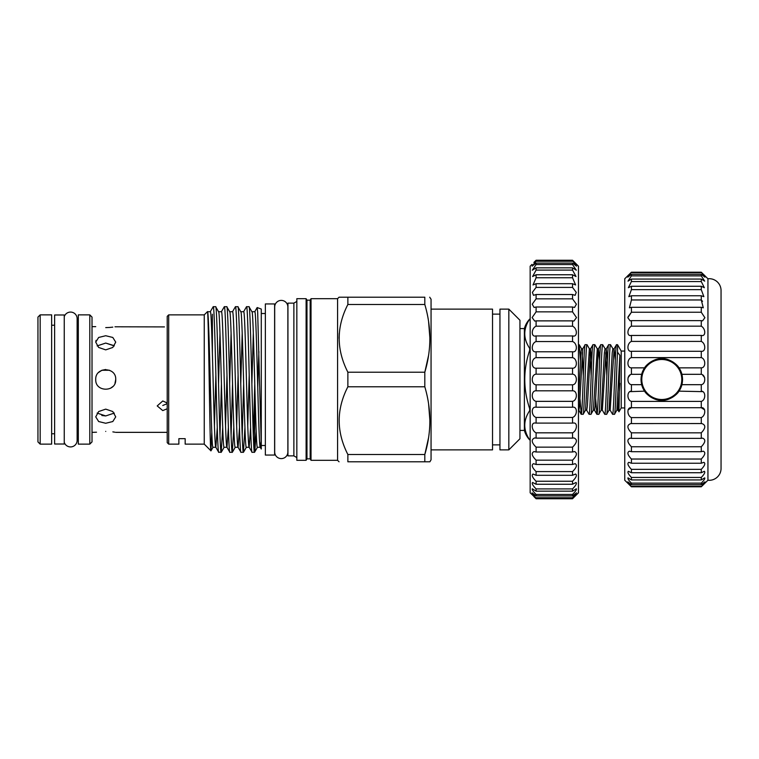 <?xml version="1.0" encoding="UTF-8"?>
<svg xmlns="http://www.w3.org/2000/svg" width="759" height="759" viewBox="0 0 759 759"><rect width="100%" height="100%" fill="white"/><g stroke="black" fill="none" stroke-linecap="round" stroke-linejoin="round"><path stroke-width="1.14" d="M64.249 442.307A6.594 6.594 0 0 0 77.133 440.353L77.133 318.647A6.594 6.594 0 0 0 64.249 316.693M64.249 314.985L64.249 444.015L54.62 444.015L54.62 314.985L64.249 314.985M641.051 379.5A20.74 20.74 0 0 1 661.791 358.76A20.74 20.74 0 0 1 682.531 379.5A20.74 20.74 0 0 1 661.791 400.24A20.74 20.74 0 0 1 641.051 379.5M681.791 379.5A20 20 0 0 0 661.791 359.5A20 20 0 0 0 641.791 379.5A20 20 0 0 0 661.791 399.5A20 20 0 0 0 681.791 379.5M641.431 375.25A20.797 20.797 0 0 1 644.571 367.849L641.659 374.31L640.994 379.5L641.659 384.69L644.571 391.151A20.797 20.797 0 0 1 641.659 384.69L631.422 384.69L631.422 391.151C626.782 391.075 626.773 400.078 631.422 401.407L631.422 407.716C626.782 406.928 626.773 415.59 631.422 417.592L631.422 423.579L701.828 423.55C705.936 425.049 705.756 428.142 701.269 432.829L701.269 438.36L702.587 438.161C705.908 439.489 705.472 442.355 701.269 446.757L701.269 451.69L703.28 451.197C705.813 452.364 705.139 454.973 701.269 459.034L701.269 463.237L703.868 462.335C705.642 463.341 704.779 465.675 701.269 469.347L701.269 472.734L704.343 471.292C705.434 472.126 704.409 474.185 701.269 477.449L701.269 479.925L704.694 477.857C705.177 478.521 704.039 480.286 701.269 483.132L701.269 484.65L704.902 481.861L701.269 486.785L707.938 480.238A11.85 11.85 0 0 0 721.05 468.825L721.05 290.175A11.85 11.85 0 0 0 707.938 278.762L707.938 480.238M631.422 423.579L630.862 423.55C626.754 425.049 626.943 428.142 631.422 432.829L631.422 438.36L630.103 438.161C626.782 439.489 627.228 442.355 631.422 446.757L631.422 451.69L629.42 451.197C626.887 452.364 627.551 454.973 631.422 459.034L631.422 463.237L628.831 462.335C627.048 463.341 627.911 465.675 631.422 469.347L631.422 472.734L628.357 471.292C627.266 472.126 628.291 474.185 631.422 477.449L631.422 479.925L628.006 477.857C627.522 478.521 628.661 480.286 631.422 483.132L631.422 484.65L627.788 481.861L631.422 486.785L624.752 480.238L624.752 278.762L631.422 272.215L627.788 277.139L631.422 274.35L631.422 275.868L628.006 281.143L631.422 279.075L631.422 281.551L628.357 287.708L631.422 286.266L631.422 289.653L628.831 296.665L631.422 295.763L631.422 299.966L629.42 307.803L631.422 307.31L631.422 312.243L627.807 317.698L630.103 320.839L631.422 320.64L631.422 326.171C626.782 328.77 626.773 336.901 631.422 335.421L631.422 341.408C626.782 343.4 626.773 352.072 631.422 351.284L631.422 357.593C626.782 358.912 626.773 367.925 631.422 367.849L644.571 367.849C646.298 364.405 654.818 357.935 661.791 358.703C668.764 357.935 677.294 364.424 679.011 367.849A20.797 20.797 0 0 1 681.933 374.31L679.011 367.849L701.269 367.849L701.269 374.31C705.908 374.937 705.917 384.054 701.269 384.69L701.269 391.151C705.908 391.075 705.917 400.078 701.269 401.407L701.269 407.716C705.908 406.928 705.917 415.59 701.269 417.592L701.269 423.579M701.269 374.31L681.933 374.31L682.588 379.5L681.933 384.69L701.269 384.69M631.422 438.36L701.269 438.36M631.422 451.69L701.269 451.69M631.422 463.237L701.269 463.237M631.422 472.734L701.269 472.734M631.422 479.925L701.269 479.925M631.422 484.65L701.269 484.65M631.422 486.785L701.269 486.785L631.422 486.785L628.945 484.375M631.422 367.849L631.422 374.31C626.782 374.937 626.773 384.054 631.422 384.69M630.862 335.45L701.269 335.421L701.269 341.408C705.908 343.4 705.917 352.072 701.269 351.284L701.269 357.593C705.908 358.912 705.917 367.925 701.269 367.849M707.938 278.762L701.269 272.215L704.902 277.139L701.269 274.35L701.269 275.868L704.694 281.143L701.269 279.075L701.269 281.551L704.343 287.708L701.269 286.266L701.269 289.653L703.868 296.665L701.269 295.763L701.269 299.966L703.28 307.803L701.269 307.31L701.269 312.243L704.883 317.698L702.587 320.839L701.269 320.64L701.269 326.171C705.908 328.77 705.917 336.901 701.269 335.421L701.809 335.45M578.462 344.69L579.231 344.747L580.398 360.155M583.083 414.31C584.392 416.444 585.701 342.556 587.001 344.69L585.151 344.69C583.851 342.556 582.542 416.444 581.233 414.31L583.149 414.253L585.512 410.173L589.354 348.761L590.568 348.827L587.371 406.122L586.716 410.239L585.512 410.173M581.233 414.31L579.999 398.845M589.069 414.31L590.929 414.31C592.229 416.444 593.538 342.556 594.847 344.69L592.997 344.69C591.688 342.556 590.379 416.444 589.069 414.31L586.641 410.173M587.001 344.69L589.43 348.827M596.916 414.31L598.766 414.31C600.065 416.444 601.375 342.556 602.684 344.69L600.834 344.69C599.525 342.556 598.215 416.444 596.916 414.31L595.682 398.845M594.847 344.69L597.276 348.827L593.358 410.173L594.563 410.239L595.217 406.122L598.405 348.827L597.276 348.827M604.752 414.31L606.602 414.31C607.912 416.444 609.221 342.556 610.521 344.69L608.671 344.69C607.371 342.556 606.052 416.444 604.752 414.31L602.323 410.173L601.194 410.173L604.382 352.878L605.037 348.761L606.242 348.827L602.323 410.173M602.684 344.69L605.113 348.827M624.752 351.056L621.204 351.056L617.522 344.69L616.507 344.69C615.207 342.556 613.898 416.444 612.589 414.31L610.16 410.173L609.031 410.173L612.219 352.878L612.874 348.761L614.078 348.827L610.16 410.173M610.521 344.69L612.949 348.827M612.589 414.31L614.505 414.253L616.868 410.173L619.875 355.354L618.974 411.795L618.006 410.173L616.868 410.173M585.151 344.69L582.722 348.827L579.534 406.122L578.88 410.239L578.462 408.418M592.997 344.69L590.568 348.827L591.764 360.155M590.929 414.31L593.358 410.173M600.834 344.69L598.405 348.827L599.601 360.155M598.766 414.31L601.194 410.173M608.671 344.69L606.242 348.827L607.437 360.155M606.602 414.31L609.031 410.173M616.507 344.69L614.078 348.827L615.283 360.155M614.439 414.31C615.464 416.16 616.526 370.183 617.522 352.148L619.875 355.354M617.522 344.69L617.522 352.148M621.204 351.056L621.204 407.944L618.974 411.795M621.204 407.944L624.752 407.944M167.208 408.759L162.758 410.591L157.208 405.923L162.758 400.97L167.208 402.982M164.466 326.911L114.989 326.787M101.829 415.505L105.729 415.932L97.124 413.086M105.729 409.129L98.651 411.539L95.729 416.871L98.661 421.539L105.729 423.266L112.797 421.539L115.729 416.871L112.797 411.539L105.729 409.129M105.729 431.397C92.826 432.431 92.826 432.431 105.729 431.397C118.632 432.44 118.632 432.44 105.729 431.397M92.019 432.355L96.507 432.213M105.729 335.734L98.661 337.461L95.729 342.129L98.651 347.461L105.729 349.871L112.797 347.461L115.729 342.129L112.797 337.461L105.729 335.734M97.124 345.914L105.729 343.068L114.324 345.914M98.67 372.413L101.839 370.288L105.729 369.5M95.729 342.129L96.061 340.364M105.729 327.603C92.826 326.569 92.826 326.569 105.729 327.603C92.826 326.569 92.826 326.569 105.729 327.603C118.632 326.56 118.632 326.56 105.729 327.603L109.562 327.461M114.998 383.248L115.729 379.5C116.355 392.384 95.112 392.422 95.729 379.5C95.112 392.403 116.345 392.403 115.729 379.5C116.355 366.616 95.122 366.578 95.729 379.5M112.787 327.129L109.761 327.452M92.019 317.091L92.019 441.909L89.799 444.129L89.799 314.871L92.019 317.091M89.799 444.129L78.319 444.129L78.319 314.871L89.799 314.871M40.17 444.129L37.95 441.909L37.95 317.091L40.17 314.871L40.17 444.129L51.65 444.129L51.65 314.871L40.17 314.871M533.881 496.547L536.091 498.748L572.533 498.748L578.462 492.828L578.462 266.172L572.533 260.252L536.091 260.252L533.881 262.453L536.091 260.622L536.091 261.248L532.106 266.153L536.091 263.098L536.091 264.549L532.306 270.223L536.091 267.832L536.091 270.09L532.6 276.532L536.091 274.749L536.091 277.756L533.008 284.957L536.091 283.705L536.091 287.405L532.372 292.357L533.501 295.327L536.091 294.52L536.091 298.847L532.23 304.198L534.08 307.452L536.091 306.997L536.091 311.854L532.116 317.566L534.716 321.076L536.091 320.877L536.091 326.18C531.015 328.486 530.996 337.622 536.091 335.905L536.091 341.55C531.015 343.22 530.996 352.831 536.091 351.778L536.091 357.65C531.015 358.656 530.996 368.561 536.091 368.191L536.091 374.178C531.015 374.5 530.996 384.5 536.091 384.822L536.091 390.809C531.015 390.439 530.996 400.335 536.091 401.35L536.091 407.222C531.015 406.169 530.996 415.771 536.091 417.45L536.091 423.095L535.418 423.057C530.655 422.118 531.518 430.818 536.091 432.82L536.091 438.123L534.725 437.924C530.996 439.527 531.461 442.601 536.091 447.146L536.091 452.003L534.08 451.558C531.082 452.99 531.755 455.855 536.091 460.153L536.091 464.48L533.501 463.673C531.215 464.944 532.078 467.582 536.091 471.595L536.091 475.295L533.008 474.043C531.395 475.153 532.42 477.553 536.091 481.244L536.091 484.251L532.6 482.468C531.613 483.407 532.771 485.551 536.091 488.91L536.091 491.168L532.296 488.777C531.85 489.546 533.122 491.434 536.091 494.451L536.091 495.902L532.106 492.847L536.091 498.378L530.161 492.828L530.161 266.172L532.021 264.388M535.531 335.943L573.206 335.943M574.743 496.547L576.603 494.612L572.533 498.378L572.533 497.752L576.517 492.847L572.533 495.902L572.533 494.451C575.502 491.443 576.764 489.546 576.328 488.777L572.533 491.168L572.533 488.91C575.844 485.551 577.011 483.407 576.024 482.468L572.533 484.251L572.533 481.244C576.195 477.553 577.229 475.153 575.616 474.043L572.533 475.295L572.533 471.595C576.546 467.591 577.409 464.944 575.123 463.673L572.533 464.48L572.533 460.153C576.868 455.855 577.542 452.99 574.544 451.558L572.533 452.003L572.533 447.146C577.163 442.601 577.618 439.527 573.899 437.924L572.533 438.123L572.533 432.82C577.096 430.818 577.969 422.118 573.206 423.057L572.533 423.095L572.533 417.45C577.608 415.78 577.627 406.169 572.533 407.222L572.533 401.35C577.608 400.344 577.627 390.439 572.533 390.809L572.533 384.822C577.608 384.5 577.627 374.5 572.533 374.178L572.533 368.191C577.608 368.561 577.627 358.665 572.533 357.65L572.533 351.778C577.608 352.831 577.627 343.229 572.533 341.55L572.533 335.905C577.608 337.622 577.627 328.495 572.533 326.18L572.533 320.877L573.899 321.076L576.508 317.566L572.533 311.854L572.533 306.997L574.544 307.442L576.394 304.198L572.533 298.847L572.533 294.52L575.123 295.327L576.252 292.367L572.533 287.405L572.533 283.705L575.616 284.957L572.533 277.756L572.533 274.749L576.024 276.532L572.533 270.09L572.533 267.832L576.318 270.223L572.533 264.549L572.533 263.098L576.517 266.153L572.533 260.622L576.603 264.388M536.091 498.378L572.533 498.378M536.091 495.902L572.533 495.902M536.091 491.168L572.533 491.168M536.091 484.251L572.533 484.251M536.091 475.295L572.533 475.295M536.091 464.48L572.533 464.48M536.091 452.003L572.533 452.003M536.091 438.123L572.533 438.123M536.091 423.095L572.533 423.095M530.161 439.869L529.668 439.869A22.22 22.22 0 0 1 524.384 430.429L524.384 328.571A22.22 22.22 0 0 1 529.668 319.131L529.668 319.141C523.141 328.856 523.141 338.58 529.668 348.315C523.141 338.609 523.141 328.884 529.668 319.141L530.161 319.141M529.668 439.869L530.161 439.859M530.161 410.685L529.668 410.685C523.141 420.391 523.141 430.116 529.668 439.859C523.141 430.144 523.141 420.42 529.668 410.685L529.668 408.674L530.161 408.674M530.161 350.326L529.668 350.326C523.15 369.709 523.15 389.168 529.668 408.674M529.668 350.326L529.668 348.315L530.161 348.315M519.943 430.429L524.384 430.429M519.943 328.571L524.384 328.571M274.616 303.942L274.616 455.058L265.356 455.058L265.356 303.942L274.616 303.942M167.208 442.649L167.208 316.351L168.688 314.871L168.688 444.129L167.208 442.649M261.039 441.738L260.318 447.279C258.468 451.463 256.608 307.537 254.758 311.721L251.912 311.721C253.724 307.537 255.574 451.463 257.424 447.279L260.28 447.279M217.264 427.488L215.869 447.279C214.019 451.463 212.169 307.537 210.319 311.721L207.463 311.721C209.285 307.537 211.135 451.463 212.985 447.279L215.841 447.279M218.535 311.721C220.395 307.537 222.245 451.463 224.095 447.279L226.95 447.279M218.573 311.721L221.429 311.721C223.279 307.537 225.129 451.463 226.988 447.279L228.374 427.488M229.654 311.721C231.504 307.537 233.355 451.463 235.205 447.279L238.06 447.279M229.683 311.721L232.539 311.721C234.389 307.537 236.248 451.463 238.098 447.279L239.483 427.488M240.764 311.721C242.614 307.537 244.464 451.463 246.314 447.279L249.17 447.279L250.593 427.488M240.802 311.721L243.648 311.721C245.499 307.537 247.358 451.463 249.208 447.279M208.545 343.106L208.877 333.182M214.427 425.818L215.879 374.955M218.535 384.045L219.987 333.182M225.537 425.818L226.988 374.955M229.645 384.045L231.097 333.182M236.647 425.818L238.098 374.955M240.755 384.045L242.206 333.182M247.766 425.818L249.208 374.955M251.874 384.045L253.316 333.182M431.055 449.869L492.534 449.869L492.534 309.131L431.055 309.131M499.944 314.131L492.534 314.131M499.944 444.869L492.534 444.869M508.834 449.869L508.834 309.131L499.944 309.131L499.944 449.869L508.834 449.869L519.943 438.759L519.943 320.241L508.834 309.131M429.679 461.795L424.812 461.795L429.898 461.795L431.055 459.793L431.055 299.207L429.679 297.205M424.812 297.205L347.869 297.205L347.869 304.492C336.303 326.996 336.303 349.576 347.869 372.214L347.869 386.786C336.303 409.291 336.303 431.871 347.869 454.508L347.869 461.795L424.812 461.795L424.812 454.508C431.529 432.051 431.529 409.481 424.812 386.786L424.812 372.214C431.529 349.757 431.529 327.186 424.812 304.492L424.812 297.205M339.055 461.795L337.575 460.315L337.575 298.685L339.055 297.205L347.869 297.205M337.575 298.685L311.029 298.685L311.029 460.315L337.575 460.315M311.029 460.315L310.175 458.834L310.175 300.166L311.029 298.685M310.175 300.166L306.968 300.166L306.114 298.685L296.835 298.685L296.835 460.315L306.114 460.315L306.114 298.685M310.175 458.834L306.968 458.834L306.968 300.166M306.968 458.834L306.114 460.315M296.835 457.582L293.875 455.865L293.875 303.135L296.835 301.418M293.875 303.135L287.946 303.135L287.946 455.865L293.875 455.865M204.247 444.129L204.247 314.871L207.416 311.702C208.621 306.845 209.797 454.575 210.936 450.818L204.247 444.129L185.168 444.129L185.168 438.664L185.168 444.129M215.803 447.212L218.687 452.212L221.211 452.279C219.36 456.776 217.501 302.224 215.651 306.721L218.611 311.788M215.651 306.721L213.203 306.721L210.243 311.788M218.763 452.279C216.913 456.776 215.053 302.224 213.203 306.721M249.132 447.212L252.092 452.279L254.54 452.279C252.69 456.776 250.84 302.224 248.99 306.721L251.95 311.788M248.99 306.721L246.533 306.721L243.573 311.788M252.092 452.279C250.242 456.776 248.392 302.224 246.533 306.721M238.022 447.212L240.982 452.279L243.43 452.279C241.58 456.776 239.73 302.224 237.871 306.721L240.831 311.788M237.871 306.721L235.423 306.721L232.463 311.788M240.982 452.279C239.132 456.776 237.273 302.224 235.423 306.721M226.913 447.212L229.873 452.279L232.32 452.279C230.47 456.776 228.611 302.224 226.761 306.721L229.721 311.788M226.761 306.721L224.313 306.721L221.353 311.788M229.873 452.279C228.023 456.776 226.163 302.224 224.313 306.721M254.872 388.115L254.54 452.279L257.5 447.212M254.768 384.045L253.316 435.675M243.43 452.279L244.929 427.488M243.658 384.045L242.206 435.675M232.32 452.279L233.819 427.488M232.539 384.045L231.097 435.675M221.211 452.279L222.71 427.488M221.429 384.045L219.987 435.675M204.247 314.871L168.688 314.871M178.877 444.129L178.877 438.664L178.877 444.129L168.688 444.129M178.877 438.664L185.168 438.664L178.877 438.664M287.87 306.987A6.594 6.594 0 0 0 281.276 300.393A6.594 6.594 0 0 0 274.692 306.987L274.692 452.013A6.594 6.594 0 0 0 281.276 458.607A6.594 6.594 0 0 0 287.87 452.013L287.87 306.987M265.356 313.505L261.276 313.505M265.356 445.495L261.276 445.495M428.531 355.582L424.812 372.214L347.869 372.214M347.869 386.786L424.812 386.786M428.531 437.877L424.812 454.508L347.869 454.508M212.387 314.217L212.387 353.248M347.869 304.492L424.812 304.492M208.877 360.819L209.456 351.692M211.78 432.298L210.936 450.818M254.692 311.788L257.168 307.556L257.671 312.063L261.276 446.197L261.276 309.055L257.168 307.556M258.876 351.569L257.737 387.27M256.181 431.311L254.872 450.979M261.276 448.332L261.276 446.197L261.276 449.005L260.242 447.212M339.055 338.305L339.264 333.324M428.598 403.835L429.898 420.647M428.569 321.38L429.898 338.353M536.091 368.191L572.533 368.191M536.091 374.178L572.533 374.178M536.091 384.822L572.533 384.822M536.091 390.809L572.533 390.809M536.091 401.35L572.533 401.35M536.091 407.222L572.533 407.222M536.091 417.45L572.533 417.45M536.091 432.82L572.533 432.82M536.091 447.146L572.533 447.146M536.091 460.153L572.533 460.153M536.091 471.595L572.533 471.595M536.091 481.244L572.533 481.244M536.091 488.91L572.533 488.91M536.091 494.451L572.533 494.451M536.091 497.752L572.533 497.752M536.091 260.622L572.533 260.622M536.091 261.248L572.533 261.248M536.091 263.098L572.533 263.098M536.091 264.549L572.533 264.549M536.091 267.832L572.533 267.832M536.091 270.09L572.533 270.09M536.091 274.749L572.533 274.749M536.091 277.756L572.533 277.756M536.091 283.705L572.533 283.705M536.091 287.405L572.533 287.405M536.091 294.52L572.533 294.52M536.091 298.847L572.533 298.847M536.091 306.997L572.533 306.997M536.091 311.854L572.533 311.854M536.091 320.877L572.533 320.877M536.091 326.18L572.533 326.18M536.091 341.55L572.533 341.55M536.091 351.778L572.533 351.778M536.091 357.65L572.533 357.65M162.758 405.486L167.208 403.674M112.797 386.578L110.577 388.247M112.854 431.88L114.894 432.203M101.905 370.259L109.562 370.259M114.059 345.649L105.729 343.068M114.324 413.086L105.729 415.932M578.462 350.089L579.164 344.69M630.103 391.644L644.571 391.151C646.288 394.576 654.818 401.065 661.791 400.297C668.764 401.065 677.284 394.595 679.011 391.151L681.933 384.69A20.797 20.797 0 0 1 679.011 391.151L702.587 391.644M631.422 374.31L641.659 374.31M704.627 377.612L702.587 375.003M631.422 401.407L701.269 401.407M628.063 409.851L631.422 407.716L701.269 407.716L704.627 409.851M631.422 417.592L701.269 417.592M631.422 432.829L701.269 432.829M631.422 446.757L701.269 446.757M631.422 459.034L701.269 459.034M631.422 469.347L701.269 469.347M631.422 477.449L701.269 477.449M631.422 483.132L701.269 483.132M631.422 486.272L701.269 486.272M631.422 272.215L701.269 272.215M631.422 272.728L701.269 272.728M631.422 274.35L701.269 274.35M631.422 275.868L701.269 275.868M631.422 279.075L701.269 279.075M631.422 281.551L701.269 281.551M631.422 286.266L701.269 286.266M631.422 289.653L701.269 289.653M631.422 295.763L701.269 295.763M631.422 299.966L701.269 299.966L702.559 301.342M631.422 307.31L701.269 307.31M628.082 316.788L631.422 312.243L701.269 312.243M631.422 320.64L701.269 320.64M631.422 326.171L701.269 326.171M631.422 341.408L701.269 341.408M631.422 351.284L701.269 351.284M631.422 357.593L701.269 357.593M703.745 484.375L701.269 486.785M703.925 274.796L704.978 275.802M628.775 274.796L627.721 275.802M628.063 377.612L630.103 375.003M682.151 383.75A20.797 20.797 0 0 1 681.933 384.69M645.397 392.289A20.797 20.797 0 0 1 644.571 391.151M619.875 383.342L618.006 410.173M606.849 375.942L605.682 352.745M591.166 375.942L589.999 352.745M583.329 375.942L582.162 352.745M582.722 348.827L581.517 348.761L580.863 352.878L578.462 403.342M92.019 326.645L95.729 326.645M51.65 325.241L54.62 325.241M77.133 325.241L78.319 325.241M210.983 450.808L213.061 447.212M224.171 447.212L221.277 452.212M235.281 447.212L232.387 452.212M246.39 447.212L243.497 452.212M530.161 319.131L529.668 319.131M51.65 433.759L54.62 433.759M77.133 433.759L78.319 433.759M115.729 432.355L167.208 432.355M596.849 414.253L594.487 410.173M581.166 414.253L578.804 410.173M579.231 344.747L581.593 348.827"/></g></svg>
